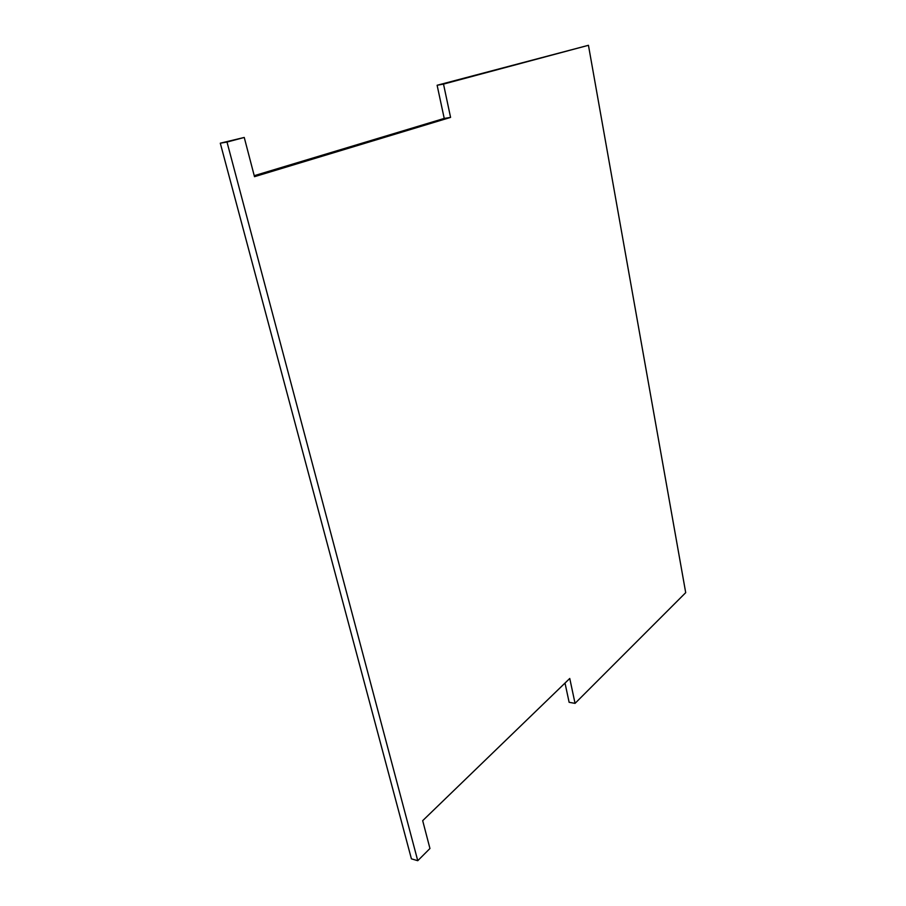 <?xml version="1.0" encoding="UTF-8"?>
<svg xmlns="http://www.w3.org/2000/svg" width="906" height="906" viewBox="0 0 906 906"><rect width="100%" height="100%" fill="white"/><g stroke="black" fill="none" stroke-linecap="round" stroke-linejoin="round"><path stroke-width="1.36" d="M588.447 45.3L443.51 84.099L450.576 117.406L254.495 176.681L244.246 137.452L227.01 142.061L417.757 860.7L429.954 848.503L422.683 820.666L569.761 678.469L575.05 703.362L685.706 592.66L588.447 45.3L437.122 85.266L444.223 118.426L254.235 175.685M227.01 142.061L220.294 143.193L411.415 858.843L417.757 860.7M450.576 117.406L444.223 118.426M443.51 84.099L437.122 85.266M575.05 703.362L569.127 702.309L565.016 683.067M220.294 143.193L244.246 137.452"/></g></svg>
